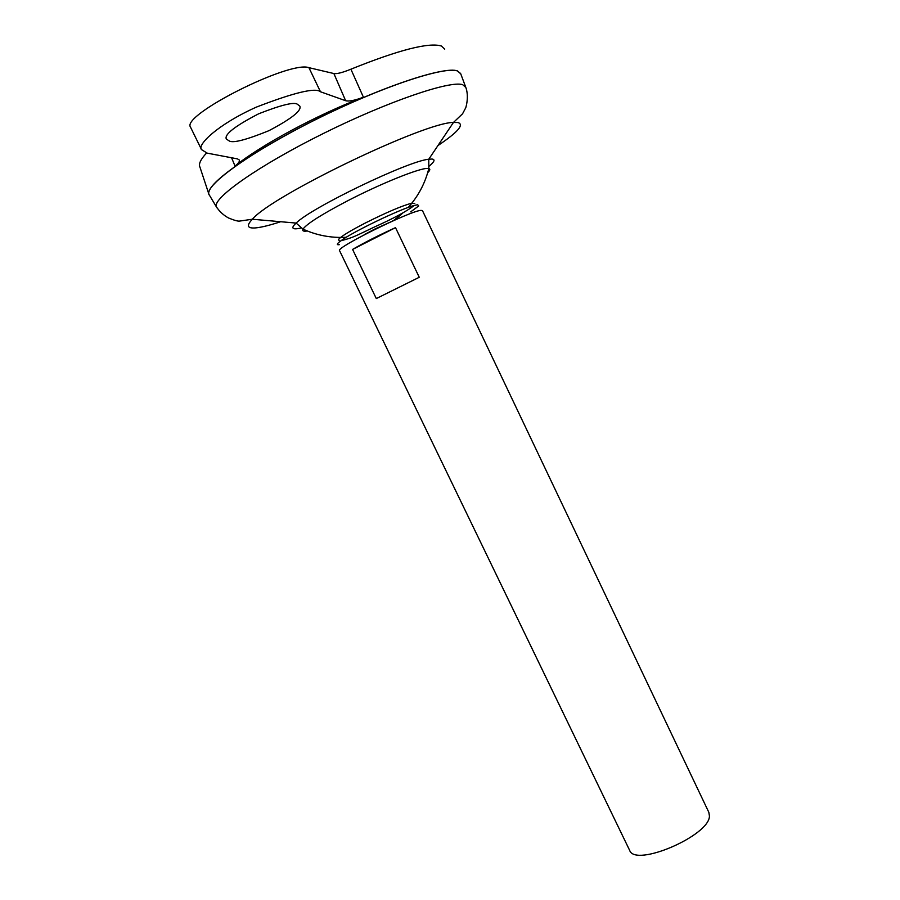 <?xml version="1.0" encoding="UTF-8"?>
<svg xmlns="http://www.w3.org/2000/svg" width="900" height="900" viewBox="0 0 900 900"><rect width="100%" height="100%" fill="white"/><g stroke="black" fill="none" stroke-linecap="round" stroke-linejoin="round"><path stroke-width="1.35" d="M339.255 240.278C337.961 240.165 338.411 239.22 340.616 237.442C345.037 234.023 353.329 229.185 365.524 222.907C386.64 212.321 402.098 205.74 411.874 203.153L414.799 203.468M339.368 244.665L338.108 244.755C336.476 244.631 337.421 243.292 340.942 240.75C352.822 231.829 400.646 208.811 414.349 205.425L417.69 204.739L418.68 205.976L410.681 211.871M374.085 229.41L395.021 219.971L402.536 213.232L393.637 220.5L365.558 234.011L374.085 229.41M363.949 234.956L365.558 234.011L363.949 234.956M297.405 104.265L299.79 106.099C301.95 110.486 291.679 118.665 268.965 130.657C246.746 139.691 233.584 143.168 229.455 141.086L226.316 139.039C224.19 134.471 234.979 126.056 258.683 113.782C281.239 104.951 294.142 101.779 297.405 104.265M339.581 250.684L339.536 250.605C335.498 247.748 411.536 210.229 421.155 210.375L422.494 210.679L708.84 812.351L709.436 815.996C709.661 835.627 635.434 867.521 629.685 850.444L339.536 250.605M395.505 227.644L419.254 277.279L376.301 298.564L352.586 249.424C364.343 242.584 378.641 235.328 395.505 227.644L352.586 249.424M209.149 191.171C212.737 178.729 262.597 145.159 325.046 114.964C387.461 84.69 445.23 66.184 457.493 70.976L457.65 71.032M209.745 195.727L208.912 194.321C204.975 185.029 251.37 151.549 316.507 119.205C381.566 86.782 444.848 65.88 457.56 70.999L460.744 73.845M307.282 230.963L306.36 231.086C303.221 231.435 302.096 230.782 302.996 229.118L302.996 229.118C306.63 223.965 321.266 214.65 346.894 201.184C380.824 183.51 420.289 167.681 427.815 168.446L428.816 168.559C430.436 168.998 430.076 170.359 427.714 172.643M208.8 193.882L199.901 166.984C198.439 164.002 200.666 159.345 206.572 153.011M209.711 195.671L209.115 194.839C203.445 186.289 248.906 152.91 314.584 120.094C380.183 87.221 444.724 65.756 457.537 70.954L460.71 73.766M350.899 69.199L363.409 97.2C317.396 114.626 261 145.046 235.035 166.05C238.388 163.395 239.816 161.393 239.344 160.02L237.442 158.873L207.214 153.146L201.532 149.625C196.796 145.058 217.485 124.538 256.399 107.1C294.165 92.509 315.529 87.39 320.468 91.766L345.634 100.71L333.877 73.541C336.904 74.036 342.574 72.596 350.899 69.199C398.801 49.894 428.963 42.165 441.394 46.024L444.746 49.14M235.035 166.05L231.57 157.759M333.877 73.541L308.925 67.669C289.901 60.289 180.799 115.256 190.519 127.159L190.721 127.586M363.409 97.2C354.836 100.44 348.907 101.61 345.634 100.71M217.282 208.215L216.281 206.696C212.704 198.023 258.952 165.409 323.449 133.447C387.877 101.407 450.315 80.224 462.701 84.712L465.795 87.413M280.676 221.726C269.966 225.225 261.72 227.284 255.938 227.869C247.297 228.667 246.094 225.799 252.349 219.24C272.183 195.48 424.676 122.085 453.454 122.456L457.875 122.524C464.546 124.492 457.909 132.176 437.951 145.553M301.387 227.981L297.101 228.735C291.803 229.264 291.488 227.374 296.134 223.076C311.411 207.562 408.499 160.841 428.76 159.244L431.854 159.03C435.454 159.345 434.509 161.752 429.019 166.252M320.468 91.766L308.925 67.669M340.942 240.75C353.678 237.51 355.961 235.732 374.985 226.732C393.255 218.576 406.384 211.477 414.349 205.425M346.252 237.285C331.132 238.106 316.71 235.384 302.996 229.118L296.134 223.076L252.349 219.24L239.558 221.085C237.971 221.377 234.315 220.343 228.578 218.002C223.639 215.336 219.544 211.567 216.281 206.696L208.912 194.321M408.274 207.405C418.331 196.11 425.171 183.172 428.816 168.559L428.76 159.244L453.454 122.456L462.566 113.782L465.368 108.472C465.401 109.733 469.642 96.671 465.559 86.726L460.519 73.237M201.532 149.625L190.519 127.159"/></g></svg>
